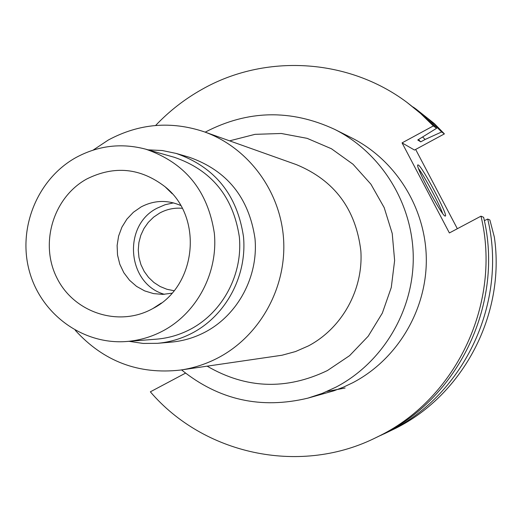 <?xml version="1.0" encoding="UTF-8"?>
<svg xmlns="http://www.w3.org/2000/svg" width="522" height="522" viewBox="0 0 522 522"><rect width="100%" height="100%" fill="white"/><g stroke="black" fill="none" stroke-linecap="round" stroke-linejoin="round"><path stroke-width="0.78" d="M326.883 391.474L345.114 388.003M383.846 433.984L395.715 428.281C463.647 394.338 505.603 313.859 494.36 237.164L489.884 219.99L487.705 219.051C507.71 301.631 464.782 393.856 390.162 430.878L380.688 435.42M415.649 149.442L457.344 228.721M444.392 133.893L434.408 123.636L416.138 109.157L427.577 118.324L441.684 131.935L444.392 133.893L414.52 150.055L402.064 142.884L433.345 125.919L420.647 113.502L406.906 102.338C347.75 58.001 264.693 53.636 201.91 89.419C184.664 99.095 169.232 111.114 155.615 125.482M402.064 142.884L449.383 232.949L480.984 216.16C501.707 301.736 457.226 397.327 379.99 435.635L373.452 438.845C298.023 475.105 203.502 453.944 150.349 391.826L185.519 373.139M307.934 398.129L333.943 390.789L343.502 387.122L352.774 382.73C397.098 359.599 426.591 310.479 426.317 259.467C425.972 208.461 395.944 160.045 351.508 137.795L334.654 129.358C381.334 152.724 412.909 203.678 413.261 257.392C413.548 311.105 382.522 362.823 335.94 387.148L322.211 393.405L307.934 398.129C260.987 409.405 218.868 399.996 181.558 369.902M413.326 107.121L416.138 109.157M418.226 164.959L417.848 164.919C414.677 165.135 441.788 216.043 445.09 216.069L445.357 216.062C448.372 215.619 422.102 166.14 418.226 164.959M422.827 137.169L425.123 139.472L420.739 141.847L417.75 139.987L436.614 128.281L433.345 125.919M425.123 139.472L441.684 131.935M436.614 128.281L422.213 114.377L406.906 102.338M420.739 141.847L418.461 139.602M373.452 438.845L383.983 433.769C460.189 395.963 504.063 301.696 483.62 217.296L480.984 216.16M487.705 219.051L484.351 220.649M418.585 168.671C424.712 176.658 439.322 203.874 442.597 213.4M205.198 132.151C247.696 109.992 290.845 109.059 334.654 129.358M207.188 366.19C246.182 388.838 286.258 390.286 327.418 370.548L349.603 355.645L368.206 336.214L382.319 313.141L391.272 287.511L394.625 260.53L392.224 233.471L384.185 207.612L370.901 184.181L353.035 164.254L331.431 148.744L307.125 138.343L281.26 133.482L255.017 134.343L229.595 140.842M180.442 370.065L282.043 355.228L295.537 351.547L308.391 345.923C342.041 328.194 363.442 289.625 360.852 250.925C355.867 209.133 334.406 180.377 296.476 164.658L204.128 131.772C247.943 147.334 280.418 190.804 283.577 239.096C286.748 287.381 260.197 335.509 218.62 357.55C206.536 363.932 193.806 368.108 180.442 370.065C138.669 374.737 103.597 361.465 75.233 330.256M93.144 150.095L108.374 139.987C139.106 123.505 171.027 120.765 204.128 131.772M157.37 343.332L171.053 342.145C183.189 341.062 194.706 337.636 205.603 331.855C238.215 314.472 258.547 276.184 254.977 238.417C248.883 197.597 227.031 170.557 189.427 157.298L176.247 153.442C214.829 167.047 237.242 194.817 243.5 236.76C247.154 275.564 226.28 314.91 192.82 332.762C181.636 338.7 169.82 342.223 157.37 343.332L143.106 343.437L129.019 341.316M148.059 149.84L162.283 150.525L176.247 153.442M126.735 341.492L156.274 339.183C168.443 338.191 179.992 334.798 190.915 329.004C223.024 311.856 242.984 274.024 239.324 236.805C233.151 196.572 211.495 170.074 174.355 157.298L145.853 149.214C184.997 162.681 207.828 190.693 214.34 233.243C218.189 272.601 197.12 312.619 163.255 330.739C151.739 336.873 139.563 340.455 126.735 341.492C83.005 345.016 40.97 314.257 29.349 271.101C17.461 228.016 37.506 178.915 75.951 157.553C98.201 145.527 121.502 142.747 145.853 149.214M152.235 308.88L152.985 308.476C196.722 286.252 203.593 217.159 165.082 186.759C140.477 167.862 114.37 165.278 86.756 178.994C53.283 197.323 39.411 243.435 56.885 277.88C73.87 312.6 118.435 327.392 152.235 308.88M171.973 293.188L162.76 294.382L153.527 293.605L144.666 290.898L136.542 286.376L129.508 280.236L123.844 272.732L119.792 264.197L117.522 254.977L117.124 245.464L118.605 236.055L121.92 227.142L126.918 219.096L133.397 212.265L141.09 206.927C154.088 200.174 167.288 199.691 180.69 205.485M164.404 294.317C127.003 283.87 122.207 225.341 157.246 208.115L165.128 204.715L173.493 202.888M182.25 208.304C174.302 207.632 166.799 209.205 159.732 213.022L153.605 217.152L148.3 222.352L143.994 228.453L140.823 235.246L138.891 242.502L138.265 249.999L138.963 257.476L140.96 264.693L144.196 271.414L148.568 277.417L153.925 282.5L160.097 286.493L166.883 289.266L174.054 290.728M172.214 193.74L165.082 186.759M161.344 303.028L152.985 308.476"/></g></svg>
